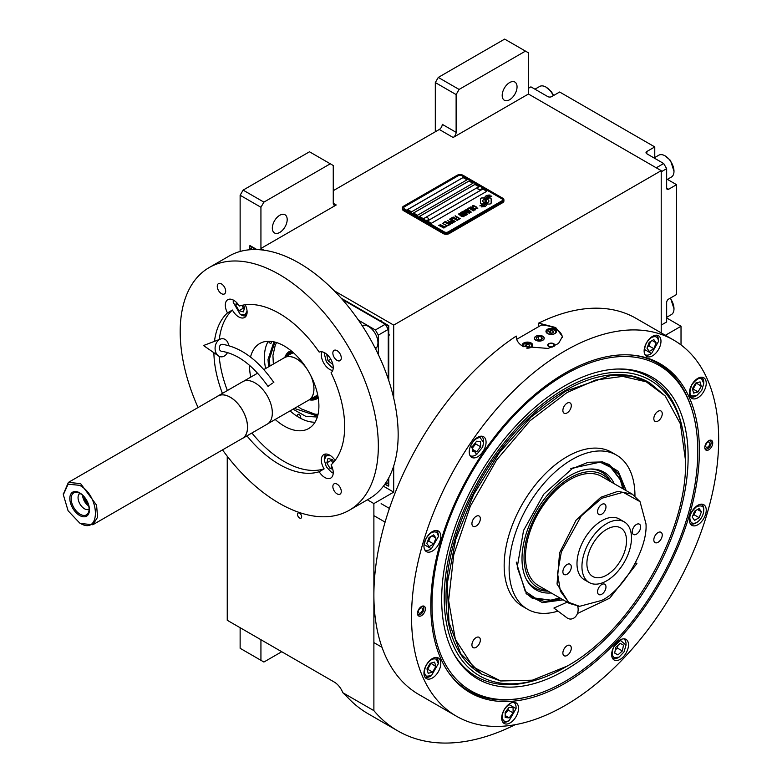 <?xml version="1.0" encoding="UTF-8"?>
<svg xmlns="http://www.w3.org/2000/svg" width="782" height="782" viewBox="0 0 782 782"><rect width="100%" height="100%" fill="white"/><g stroke="black" fill="none" stroke-linecap="round" stroke-linejoin="round"><path stroke-width="1.17" d="M435.31 131.767L435.31 82.569L438.282 77.428L459.093 89.441L525.475 51.113L528.446 52.824L528.446 94.016L453.149 137.485A4.203 2.424 -60 0 0 456.121 132.334L442.25 124.328A4.203 2.424 120 0 1 439.279 129.48L333.259 190.681M240.133 251.462L240.133 195.256L243.104 190.114L263.905 202.127L330.287 163.8L333.259 165.51L333.259 203.271A4.203 2.424 -60 0 0 334.129 205.197A4.203 2.424 -60 0 0 336.24 204.982L260.934 248.461L263.945 250.191M334.217 290.767L393.698 325.107L393.698 398.146M528.446 94.016L661.21 170.662L393.698 325.107M456.121 132.334L456.121 94.583L435.31 82.569M243.104 190.114L309.486 151.786L330.287 163.8M272.332 228.149A10.508 6.07 120 0 0 274.511 232.958A10.508 6.07 120 0 0 282.605 230.143A10.508 6.07 120 0 0 287.19 219.566A10.508 6.07 120 0 0 285.019 214.757A10.508 6.07 120 0 0 276.916 217.572A10.508 6.07 120 0 0 272.332 228.149M263.905 202.127L260.934 207.269L260.934 248.461M240.133 195.256L260.934 207.269M383.405 486.189L393.698 492.132L373.884 503.579L373.884 710.643A259.213 149.655 120 0 0 397.843 730.926A259.213 149.655 120 0 0 515.191 724.689M393.698 466.004L393.698 492.132M681.024 344.94L681.024 326.25L665.374 335.292M661.21 332.888L661.21 170.662M502.191 95.443A10.508 6.07 120 0 0 504.361 100.252A10.508 6.07 120 0 0 512.464 97.437A10.508 6.07 120 0 0 517.049 86.861A10.508 6.07 120 0 0 514.869 82.051A10.508 6.07 120 0 0 506.775 84.867A10.508 6.07 120 0 0 502.191 95.443M459.093 89.441L456.121 94.583M438.282 77.428L504.664 39.1L525.475 51.113M227.249 456.229L227.249 620.273L334.256 682.051A14.008 8.094 60 0 1 342.829 692.715L373.884 710.643M367.364 499.815L373.884 503.579M301.657 516.794A2.942 1.701 -120 0 0 300.376 513.833A2.942 1.701 -120 0 0 298.108 513.041A2.942 1.701 -120 0 0 297.492 514.39A2.942 1.701 -120 0 0 298.783 517.352A2.942 1.701 -120 0 0 301.05 518.134A2.942 1.701 -120 0 0 301.657 516.794M342.829 692.715L347.511 697.27A259.213 149.655 120 0 0 368.127 713.761L397.843 730.926M666.655 317.961L681.024 326.25M240.133 627.702L240.133 648.298L260.934 660.311L260.934 639.715M260.934 660.311L263.905 662.031L281.745 651.729M481.038 203.75A1.75 1.007 0 0 0 482.269 204.043L482.504 204.043A8.123 4.692 0 0 0 484.156 202.47A3.079 1.779 0 0 1 483.667 202.235A3.079 1.779 0 0 1 482.768 200.984A3.079 1.779 0 0 1 484.195 199.478A12.199 7.048 0 0 1 484.078 198.501A12.199 7.048 0 0 1 484.117 197.914L482.269 197.914A1.75 1.007 0 0 0 480.519 198.921L480.519 203.037A1.75 1.007 0 0 0 481.038 203.75M484.126 202.509A3.079 1.779 180 0 1 483.667 202.294A3.079 1.779 180 0 1 482.768 201.033A3.079 1.779 180 0 1 482.768 201.013L482.768 200.984M503.911 199.889A4.203 2.424 180 0 0 502.679 198.178L463.052 175.295A4.203 2.424 180 0 0 457.108 175.295L403.61 206.184A4.203 2.424 180 0 0 402.378 207.904A4.203 2.424 180 0 0 403.61 209.615L403.61 210.7L443.238 233.583A4.203 2.424 180 0 0 449.181 233.583L502.679 202.694A4.203 2.424 180 0 0 503.911 200.984L503.911 199.889A4.203 2.424 180 0 1 502.679 201.609L502.679 202.694M403.61 210.7A4.203 2.424 180 0 1 402.378 208.99L402.378 207.904M404.597 208.99L444.225 231.873A2.805 1.623 0 0 0 448.194 231.873L448.194 231.922A2.805 1.623 180 0 1 444.225 231.922L404.597 209.048A2.805 1.623 180 0 1 403.776 207.904A2.805 1.623 180 0 1 403.776 207.875A2.805 1.623 0 0 0 404.597 208.99L404.597 209.048M403.776 207.904L403.776 207.846A2.805 1.623 0 0 1 404.597 206.702L458.096 175.813A2.805 1.623 0 0 1 462.064 175.813L501.692 198.696A2.805 1.623 0 0 1 502.513 199.84A2.805 1.623 180 0 1 502.513 199.889L502.513 199.84A2.805 1.623 0 0 1 501.692 200.984L448.194 231.873M467.02 179.811L463.052 177.524L407.569 209.556L411.537 211.844L467.02 179.811M472.963 183.252L468.995 180.955L413.512 212.987L417.48 215.285L472.963 183.252M478.907 186.683L474.938 184.396L419.455 216.428L423.424 218.716L478.907 186.683M486.834 191.258L482.865 188.97L427.383 221.003L431.351 223.29L486.834 191.258M485.466 199.733L485.466 199.684A10.567 6.1 0 0 1 485.71 198.393A6.94 4.008 0 0 1 487.733 196.321A49.843 28.778 0 0 1 490.118 195.099L486.648 195.402A8.064 4.663 0 0 0 484.781 197.328A7.644 4.418 0 0 0 484.508 198.511A7.644 4.418 0 0 0 484.742 199.606A10.655 6.158 0 0 1 485.065 201.101A10.655 6.158 180 0 1 485.065 201.15L485.065 201.101A10.655 6.158 0 0 1 485.016 201.668A7.224 4.174 0 0 1 482.817 204.298A83.019 47.927 0 0 1 479.825 205.871L483.296 205.549A12.864 7.429 0 0 0 485.045 204.112A6.715 3.871 0 0 0 485.837 202.284A6.715 3.871 0 0 0 485.798 201.844L485.798 201.903A250.934 144.875 180 0 1 485.514 200.329A10.567 6.1 180 0 1 485.466 199.733A10.567 6.1 180 0 1 485.466 199.713A10.567 6.1 0 0 0 485.514 200.27A250.934 144.875 0 0 0 485.798 201.844M486.58 200.73A6.569 3.793 0 0 1 487.274 199.039A11.056 6.383 0 0 1 489.385 197.347A28.142 16.246 0 0 1 491.849 196.096L488.476 196.438A8.309 4.8 0 0 0 486.023 198.911A7.967 4.594 0 0 0 485.827 199.909A7.967 4.594 0 0 0 486.013 200.896A10.665 6.158 0 0 1 486.248 202.186A10.665 6.158 180 0 1 486.248 202.245L486.248 202.186A10.665 6.158 0 0 1 486.169 202.958A8.055 4.653 0 0 1 484.4 205.324A17.487 10.098 0 0 1 481.604 206.898L485.016 206.565A7.605 4.389 0 0 0 487.02 204.17A9.237 5.337 0 0 0 487.118 203.418A9.237 5.337 0 0 0 486.922 202.333L486.922 202.391A20.244 11.691 180 0 1 486.609 201.13A6.569 3.793 180 0 1 486.58 200.788A6.569 3.793 180 0 1 486.58 200.759L486.58 200.73A6.569 3.793 0 0 0 486.609 201.072A20.244 11.691 0 0 0 486.922 202.333M487.557 204.043L489.405 204.043A1.75 1.007 0 0 0 491.155 203.037L491.155 198.921A1.75 1.007 0 0 0 489.405 197.914L489.17 197.914A8.123 4.692 0 0 0 487.518 199.488A3.079 1.779 0 0 1 488.916 200.974A3.079 1.779 0 0 1 487.489 202.479A12.219 7.058 0 0 1 487.606 203.457A12.219 7.058 180 0 1 487.606 203.516A12.219 7.058 180 0 1 487.567 204.043A12.219 7.058 0 0 0 487.606 203.457L487.606 203.516M472.387 206.741L472.866 207.074L472.905 206.321L473.98 206.067L477.03 207.826L475.29 208.471L477.782 208.374L474.048 205.774L472.699 205.705L472.387 206.741M475.036 210.075L475.3 209.077L472.915 207.533L470.813 206.917L469.953 207.416L472.592 209.537L475.036 210.075M473.618 210.896L468.946 207.875L467.235 208.862L467.871 209.224L469.298 208.403L473.618 210.896M470.676 212.596L470.93 211.599L468.545 210.055L466.443 209.439L465.583 209.938L468.223 212.059L470.676 212.596M463.247 211.16L466.483 213.799L462.299 211.707L467.255 214.571L463.97 211.355L469.532 213.251L464.576 210.397L468.193 212.812L463.247 211.16M462.778 214.239L465.388 215.529L466.874 214.786L461.918 211.932L460.647 212.782L462.778 214.239M463.599 216.682L463.853 215.676L461.468 214.141L459.767 213.535L458.516 214.024L461.155 216.145L463.599 216.682M455.222 215.793L457.265 217.298L456.023 218.012L457.89 217.66L459.259 218.452L457.841 219.273L458.467 219.644L460.178 218.657L454.987 215.988M453.14 217.005L458.096 219.859L452.905 217.191M457.138 220.407L452.475 217.386L450.764 218.374L451.4 218.735L452.817 217.914L457.138 220.407M450.383 218.589L455.339 221.453L450.149 218.784M451.331 221.932L453.189 222.567L454.674 221.834L449.435 219.136L451.644 220.416L450.657 221.111L451.331 221.932M449.2 223.173L451.058 223.799L452.534 223.065L447.294 220.368L449.513 221.648L448.526 222.342L449.2 223.173M443.736 222.43L444.372 222.792L445.799 221.971L447.48 222.948L446.248 223.662L448.115 223.31L449.484 224.102L448.057 224.923L448.692 225.284L450.403 224.297L445.447 221.443L443.736 222.43M445.984 226.242L448.311 225.509L447.021 225.646L442.309 223.251L446.737 225.803L445.984 226.242M443.795 227.503L446.131 226.77L444.841 226.907L440.129 224.512L444.557 227.063L443.795 227.503M438.985 225.167L443.941 228.031L438.751 225.363M474.87 209.322L472.875 209.38L470.705 207.953L471.096 207.357L474.586 208.882L474.791 209.547L473.345 209.654L470.637 207.748M470.5 211.844L468.506 211.902L466.336 210.475L466.727 209.879L470.217 211.404L470.422 212.069L468.975 212.176L466.268 210.27M464.479 213.74L465.955 214.591L464.137 214.913L463.579 214.258L464.479 213.74M462.397 213.848L461.331 213.124L462.27 212.46L463.853 213.369L462.397 213.906L461.331 213.124M463.433 215.93L461.439 215.979L459.259 214.561L459.66 213.965L463.14 215.49L463.345 216.155L461.908 216.252L459.19 214.356M451.341 221.443L452.279 220.778L453.863 221.697L451.722 221.893L452.964 222.274L453.863 221.697M449.2 222.675L450.149 222.02L451.722 222.929L450.579 223.466L449.2 222.675L449.904 223.31L451.722 222.929M407.618 209.586L463.052 177.582L466.971 179.84M413.561 213.017L468.995 181.013L472.915 183.271M419.514 216.458L474.938 184.444L478.858 186.712M427.431 221.032L482.865 189.029L486.785 191.287M502.513 199.889A2.805 1.623 180 0 1 501.692 201.033L448.194 231.922M403.61 209.615L443.238 232.498L443.238 233.583M502.679 201.609L449.181 232.498A4.203 2.424 180 0 1 443.238 232.498M485.065 201.15A10.655 6.158 180 0 1 485.016 201.727A7.224 4.174 180 0 1 482.817 204.356A83.019 47.927 180 0 1 479.913 205.881M486.648 195.402L486.648 195.461A8.064 4.663 0 0 0 484.781 197.387A7.644 4.418 0 0 0 484.508 198.54M487.714 195.559L486.648 195.461M488.965 194.933L487.714 195.617M490.031 195.148L488.965 194.992M487.118 203.447A9.237 5.337 0 0 0 486.922 202.391M491.751 196.135L488.476 196.497A8.309 4.8 0 0 0 486.023 198.96A7.967 4.594 0 0 0 485.827 199.938M486.248 202.245A10.665 6.158 180 0 1 486.169 203.017A8.055 4.653 180 0 1 484.4 205.383A17.487 10.098 180 0 1 481.702 206.907M491.155 203.037L491.155 198.98A1.75 1.007 0 0 0 489.405 197.973L489.17 197.973A8.123 4.692 0 0 0 487.548 199.498M488.916 200.974L488.916 201.033A3.079 1.779 180 0 1 488.916 201.033A3.079 1.779 180 0 1 487.499 202.538M484.107 197.973L482.269 197.973A1.75 1.007 0 0 0 480.519 198.98M484.175 199.488A12.199 7.048 180 0 1 484.078 198.56A12.199 7.048 180 0 1 484.078 198.53M474.048 205.774L473.442 205.705M474.566 205.969L474.048 205.832M475.143 206.243L474.566 206.028M476.727 207.152L475.143 206.301M475.544 209.664L472.338 207.308L469.962 207.465M473.853 210.759L468.946 207.934L467.284 208.892M471.175 212.186L467.968 209.83L465.593 209.987M466.483 213.799L462.348 211.736M467.636 214.346L463.97 211.355M469.483 213.281L464.342 210.593M468.193 212.812L463.286 211.199M466.825 214.815L461.918 211.99L460.666 212.821M465.955 214.591L464.811 215.187L463.54 214.405M463.853 213.369L462.397 213.906M464.107 216.272L460.891 213.916L458.516 214.073M457.265 217.298L456.072 218.041M459.259 218.452L457.89 219.302M460.129 218.686L455.222 215.852M458.037 219.889L453.14 217.054M457.372 220.27L452.475 217.445L450.813 218.403M455.29 221.482L450.383 218.647M454.625 221.863L449.484 219.165M451.644 220.416L450.676 221.14M452.485 223.095L447.343 220.397M449.513 221.648L448.536 222.371M447.48 222.948L446.297 223.681M449.484 224.102L448.106 224.952M450.354 224.326L445.447 221.501L443.785 222.459M448.262 225.539L447.021 225.695L442.368 223.281M446.737 225.803L446.033 226.272M446.082 226.8L444.841 226.956L440.178 224.542M444.557 227.063L443.844 227.533M443.893 228.061L438.985 225.226M477.665 188.267A2.238 1.29 0 0 0 477.655 188.394A2.238 1.29 0 0 0 478.271 189.283A2.238 1.29 180 0 0 480.725 189.596A2.238 1.29 180 0 0 482.142 188.394L482.142 188.139A2.238 1.29 180 0 1 480.725 189.342A2.238 1.29 180 0 1 478.271 189.029A2.238 1.29 0 0 1 477.655 188.139A2.238 1.29 0 0 1 477.9 187.553A2.659 2.659 0 0 1 481.898 187.553A2.238 1.29 180 0 1 482.142 188.139M424.167 219.155A2.238 1.29 0 0 0 424.157 219.283A2.238 1.29 0 0 0 424.763 220.172A2.238 1.29 180 0 0 427.226 220.485A2.238 1.29 180 0 0 428.634 219.283L428.634 219.028A2.238 1.29 180 0 1 427.226 220.231A2.238 1.29 180 0 1 424.763 219.918A2.238 1.29 0 0 1 424.157 219.028A2.238 1.29 0 0 1 424.391 218.442A2.659 2.659 0 0 1 428.389 218.442A2.238 1.29 180 0 1 428.634 219.028M430.804 605.708A189.918 109.646 -60 0 1 565.103 373.102A189.918 109.646 -60 0 1 632.423 355.126A189.918 109.646 -60 0 1 699.391 450.637A189.918 109.646 -60 0 1 599.96 657.809A189.918 109.646 -60 0 1 448.897 672.999A189.918 109.646 -60 0 1 430.804 605.708M673.693 340.092A217.181 125.384 120 0 0 506.335 398.273A217.181 125.384 120 0 0 411.537 616.832A217.181 125.384 120 0 0 456.512 716.253A217.181 125.384 120 0 0 623.87 658.073A217.181 125.384 120 0 0 718.668 439.513A217.181 125.384 120 0 0 673.693 340.092L636.04 318.352A217.181 125.384 120 0 0 538.671 323.113L555.689 327.541L562.463 336.475L558.563 343.435L548.202 348.449L522.992 346.426C518.407 343.66 516.159 340.209 516.237 336.065L516.237 336.895M516.228 336.475L516.237 336.065A217.181 125.384 120 0 0 373.884 595.102A217.181 125.384 120 0 0 418.869 694.524L456.512 716.253M538.671 323.113L538.671 326.641M525.514 697.358A189.156 109.206 -60 0 1 469.044 691.132A189.156 109.206 -60 0 1 448.399 672.276M417.48 613.401A5.601 3.236 -60 0 1 419.924 607.761A5.601 3.236 -60 0 1 424.245 606.265A5.601 3.236 -60 0 1 425.408 608.826A5.601 3.236 -60 0 1 422.954 614.466A5.601 3.236 -60 0 1 418.644 615.972A5.601 3.236 -60 0 1 417.48 613.401M704.797 447.519A5.601 3.236 -60 0 1 707.251 441.879A5.601 3.236 -60 0 1 711.561 440.383A5.601 3.236 -60 0 1 712.725 442.944A5.601 3.236 -60 0 1 710.281 448.585A5.601 3.236 -60 0 1 705.96 450.09A5.601 3.236 -60 0 1 704.797 447.519M423.952 673.146A11.906 6.872 120 0 0 426.425 678.6A11.906 6.872 120 0 0 435.603 675.404A11.906 6.872 120 0 0 440.794 663.419A11.906 6.872 120 0 0 438.331 657.975A11.906 6.872 120 0 0 429.152 661.161A11.906 6.872 120 0 0 423.952 673.146M501.702 718.032A11.906 6.872 120 0 0 504.175 723.487A11.906 6.872 120 0 0 513.344 720.3A11.906 6.872 120 0 0 518.544 708.306A11.906 6.872 120 0 0 516.081 702.862A11.906 6.872 120 0 0 506.902 706.048A11.906 6.872 120 0 0 501.702 718.032M611.661 654.554A11.906 6.872 120 0 0 614.124 660.008A11.906 6.872 120 0 0 623.303 656.812A11.906 6.872 120 0 0 628.503 644.827A11.906 6.872 120 0 0 626.03 639.383A11.906 6.872 120 0 0 616.851 642.569A11.906 6.872 120 0 0 611.661 654.554M689.401 519.893A11.906 6.872 120 0 0 691.875 525.338A11.906 6.872 120 0 0 701.053 522.151A11.906 6.872 120 0 0 706.244 510.167A11.906 6.872 120 0 0 703.78 504.713A11.906 6.872 120 0 0 694.602 507.909A11.906 6.872 120 0 0 689.401 519.893M689.401 392.926A11.906 6.872 120 0 0 691.875 398.38A11.906 6.872 120 0 0 701.053 395.184A11.906 6.872 120 0 0 706.244 383.2A11.906 6.872 120 0 0 703.78 377.755A11.906 6.872 120 0 0 694.602 380.942A11.906 6.872 120 0 0 689.401 392.926M644.133 350.942A11.906 6.872 120 0 0 646.606 356.387A11.906 6.872 120 0 0 655.775 353.2A11.906 6.872 120 0 0 660.976 341.216A11.906 6.872 120 0 0 658.512 335.761A11.906 6.872 120 0 0 649.334 338.958A11.906 6.872 120 0 0 644.133 350.942M469.229 451.918A11.906 6.872 120 0 0 471.693 457.372A11.906 6.872 120 0 0 480.871 454.186A11.906 6.872 120 0 0 486.072 442.201A11.906 6.872 120 0 0 483.599 436.747A11.906 6.872 120 0 0 474.42 439.934A11.906 6.872 120 0 0 469.229 451.918M423.952 546.178A11.906 6.872 120 0 0 426.425 551.633A11.906 6.872 120 0 0 435.603 548.446A11.906 6.872 120 0 0 440.794 536.462A11.906 6.872 120 0 0 438.331 531.007A11.906 6.872 120 0 0 429.152 534.194A11.906 6.872 120 0 0 423.952 546.178M631.543 355.057A189.156 109.206 -60 0 1 658.19 363.503A189.156 109.206 -60 0 1 691.826 409.299M516.687 339.329L541.545 324.98A23.118 13.343 180 0 1 555.689 328.821A23.118 13.343 180 0 1 562.405 337.335M542.708 336.319A4.76 2.747 0 0 0 537.517 335.722A4.76 2.747 0 0 0 534.575 338.264A4.76 2.747 0 0 0 535.973 340.209A4.76 2.747 0 0 0 541.164 340.805A4.76 2.747 0 0 0 544.106 338.264A4.76 2.747 0 0 0 542.708 336.319M552.356 347.042A3.499 2.023 180 0 1 548.759 346.563A3.499 2.023 180 0 1 547.732 345.126A3.499 2.023 180 0 1 549.893 343.259A3.499 2.023 180 0 1 553.705 343.699A3.499 2.023 180 0 1 554.731 345.126A3.499 2.023 180 0 1 554.184 346.221M554.946 329.251A5.259 3.03 0 0 0 549.218 328.596A5.259 3.03 0 0 0 545.973 331.402A5.259 3.03 0 0 0 547.517 333.543A5.259 3.03 0 0 0 553.245 334.207A5.259 3.03 0 0 0 556.481 331.402A5.259 3.03 0 0 0 554.946 329.251M526.755 348.137A5.259 3.03 0 0 0 532.708 345.126A5.259 3.03 0 0 0 531.164 342.985A5.259 3.03 0 0 0 525.445 342.33A5.259 3.03 0 0 0 522.2 345.126A5.259 3.03 0 0 0 522.484 346.113M553.109 334.237A4.34 2.512 0 0 0 554.301 330.2A4.34 2.512 0 0 0 548.162 330.2L548.162 330.2A4.34 2.512 0 0 0 548.162 333.748A4.34 2.512 0 0 0 549.355 334.237M547.762 330.424L547.762 330.424A4.907 2.835 0 0 0 546.325 332.428A4.907 2.835 0 0 0 546.325 332.487L546.325 332.428M554.702 330.424L554.702 330.424A4.907 2.835 0 0 1 556.139 332.428L556.139 332.487A4.907 2.835 0 0 0 556.139 332.428M553.578 332.33L552.942 330.982L550.606 330.62L548.886 331.607L549.511 332.966L551.857 333.327L553.578 332.33M550.606 330.62L550.293 333.083M552.17 333.152L550.606 332.907M552.942 330.982L552.942 332.702M529.336 347.961A4.34 2.512 0 0 0 530.528 343.924A4.34 2.512 0 0 0 524.38 343.924L524.38 343.924A4.34 2.512 0 0 0 523.451 346.68M523.989 344.158L523.989 344.158A4.907 2.835 0 0 0 522.552 346.152M530.919 344.158L530.919 344.158A4.907 2.835 0 0 1 532.356 346.162L532.356 346.221A4.907 2.835 0 0 0 532.356 346.162M529.795 346.064L529.17 344.706L526.824 344.344L525.113 345.341L525.739 346.69L528.085 347.052L529.795 346.064M526.824 344.344L526.521 346.807M528.388 346.876L526.824 346.631M529.17 344.706L529.17 346.426M553.959 344.422A2.991 1.73 180 0 1 552.933 346.553A2.991 1.73 180 0 1 549.111 346.348A2.991 1.73 0 0 1 548.495 344.422A2.991 1.73 0 0 1 553.343 343.904A2.991 1.73 180 0 1 553.959 344.422L554.428 345.018A3.499 2.023 180 0 1 554.682 345.488M548.495 344.422L548.035 345.018A3.499 2.023 0 0 0 547.781 345.488M564.907 374.607A187.944 108.512 120 0 0 432.006 604.789A187.944 108.512 120 0 0 517.489 698.795A187.944 108.512 120 0 0 697.798 451.331A187.944 108.512 120 0 0 689.05 401.625A187.944 108.512 120 0 0 564.907 374.607M468.936 691.073A189.156 109.206 120 0 0 515.69 699.04L517.489 698.795M688.131 456.923A174.259 100.614 120 0 0 618.435 368.996A174.259 100.614 120 0 0 441.683 599.198A174.259 100.614 -60 0 0 453.912 653.947A174.259 100.614 -60 0 0 592.355 650.917A174.259 100.614 -60 0 0 688.131 456.923M566.129 666.684A170.662 98.532 -60 0 1 538.505 679.275L536.081 680.047A172.89 99.822 -60 0 1 453.316 652.843M538.505 679.275A170.662 98.532 -60 0 1 444.225 597.731A170.662 98.532 120 0 1 551.623 397.227A170.662 98.532 120 0 1 682.657 429.592A170.662 98.532 120 0 1 685.579 458.389A170.662 98.532 -60 0 1 685.57 459.777M617.174 369.036A172.89 99.822 -60 0 1 682.109 427.099L682.657 429.592M481.526 674.074L480.832 673.673A168.14 97.076 -60 0 1 446.014 596.705A168.14 97.076 120 0 1 519.404 427.49A168.14 97.076 120 0 1 648.972 382.447L631.651 376.181L611.094 375.36L565.601 391.176L531.086 417.011L499.542 452.446L473.697 494.429L455.759 539.345L447.275 583.313L448.995 622.57L460.745 653.713L481.526 674.074L500.685 680.975L532.366 680.184L567.087 666.147C630.4 631.475 687.212 533.08 685.579 460.911L680.379 423.815L665.228 395.985L646.274 381.821L622.648 376.386L595.718 380.013L567.087 392.496L530.001 420.775L496.629 459.982L470.353 506.13L453.785 554.634L448.614 600.596L455.339 639.363L473.305 667.105L500.685 680.975M689.05 401.625L688.365 399.954A189.156 109.206 120 0 0 658.092 363.444M535.875 336.26L535.875 336.26A4.907 2.835 0 0 0 535.875 340.268A4.907 2.835 0 0 0 542.806 340.268A4.907 2.835 0 0 0 542.806 336.26L542.806 336.26A4.907 2.835 0 0 0 535.875 336.26M541.633 336.944L538.505 336.456L536.217 337.785L537.058 339.584L540.176 340.072L542.464 338.743L541.633 336.944L541.633 339.232M538.505 336.456L538.505 339.808M431.341 532.767C427.158 535.729 424.861 539.736 424.45 544.81L431.39 548.759L438.321 536.687C437.852 532.131 435.525 530.831 431.341 532.767M424.792 549.883L424.763 549.863A11.212 6.471 120 0 0 424.792 549.883A11.212 6.471 120 0 0 430.393 549.326L431.39 548.759M438.321 535.67A11.212 6.471 120 0 0 438.321 535.602A11.212 6.471 120 0 0 438.321 535.533A11.212 6.471 120 0 0 436.004 530.47A11.212 6.471 120 0 0 435.965 530.45L436.004 530.47M433.697 543.969L435.965 538.065L433.648 534.849L429.074 537.527L426.806 543.431L429.123 546.647L433.697 543.969L428.751 541.105L430.423 536.735M435.965 538.065L432.026 535.797M427.392 541.897L428.751 541.105M426.444 664.944C423.824 670.252 423.844 674.016 426.513 676.225L431.39 675.716L438.321 663.713L436.258 659.197C432.964 658.073 429.699 659.979 426.444 664.944M424.792 676.85L424.763 676.831A11.212 6.471 120 0 0 424.792 676.85A11.212 6.471 120 0 0 424.831 676.87A11.212 6.471 120 0 0 430.393 676.293L431.39 675.716M438.321 663.713L438.321 662.559A11.212 6.471 120 0 0 436.004 657.437A11.212 6.471 120 0 0 435.965 657.418L436.004 657.437M435.818 666.489L434.597 662.09L430.168 663.322L426.962 668.933L428.174 673.331L432.602 672.109L435.818 666.489L430.735 663.165M432.602 672.109L427.646 669.245L430.862 663.625M427.089 669.402L427.646 669.245M502.2 716.664C502.67 721.219 504.996 722.519 509.18 720.584L516.071 708.6L509.082 704.621C504.908 707.573 502.611 711.591 502.2 716.664M502.503 721.718A11.212 6.471 120 0 0 502.543 721.737A11.212 6.471 120 0 0 508.144 721.18L509.18 720.584M516.071 708.6L516.071 707.456A11.212 6.471 120 0 0 513.745 702.324A11.212 6.471 120 0 0 513.715 702.304L513.745 702.324M513.08 707.651L509.102 707.339L505.152 712.285L505.192 717.553L509.17 717.866L513.109 712.91L513.08 707.651M513.109 712.91L508.163 710.056L508.153 708.531M505.162 713.81L508.163 710.056M509.17 717.866L505.172 715.559M614.222 657.633L619.09 657.124L624.026 651.895L626.02 645.121L620.546 640.448L614.153 646.352C611.524 651.66 611.553 655.424 614.222 657.633M612.492 658.258L612.462 658.239A11.212 6.471 120 0 0 612.492 658.258A11.212 6.471 120 0 0 612.531 658.278A11.212 6.471 120 0 0 618.093 657.701L619.09 657.124M626.02 645.121L626.02 643.977A11.212 6.471 120 0 0 623.704 638.845A11.212 6.471 120 0 0 623.674 638.826L623.704 638.845M620.243 643.342L615.825 647.291L614.672 653.068L617.936 654.896L622.345 650.947L623.498 645.17L620.243 643.342M622.345 650.947L617.389 648.092L617.927 645.414M615.297 649.969L617.389 648.092M617.936 654.896L614.681 653.029M696.889 522.435C701.063 519.483 703.36 515.465 703.771 510.392C704.142 506.394 701.816 505.084 696.791 506.472C691.777 510.959 689.48 514.976 689.9 518.515C690.369 523.07 692.696 524.38 696.889 522.435L695.843 523.041A11.212 6.471 120 0 0 695.902 523.002M703.771 509.375A11.212 6.471 120 0 0 703.771 509.307L703.771 510.392M703.771 509.307A11.212 6.471 120 0 0 703.771 509.248A11.212 6.471 120 0 0 701.454 504.175A11.212 6.471 120 0 0 701.415 504.155L701.454 504.175M690.213 523.569A11.212 6.471 120 0 0 690.242 523.588A11.212 6.471 120 0 0 695.843 523.041M694.524 511.233L692.256 517.137L694.572 520.353L699.147 517.674L701.415 511.78L699.098 508.554L694.524 511.233M701.415 511.78L697.476 509.502M699.147 517.674L694.201 514.82L695.872 510.441M692.842 515.612L694.201 514.82M701.777 390.267L703.771 383.493L701.708 378.977C699.646 377.188 696.381 379.094 691.894 384.724C689.333 391.42 689.353 395.184 691.962 396.005L696.84 395.497L701.777 390.267M703.771 383.493L703.771 382.349A11.212 6.471 120 0 0 701.454 377.217A11.212 6.471 120 0 0 701.415 377.198L701.454 377.217M690.242 396.63L690.213 396.611A11.212 6.471 120 0 0 690.242 396.63A11.212 6.471 120 0 0 690.281 396.65A11.212 6.471 120 0 0 695.843 396.073L696.84 395.497M692.412 388.713L693.624 393.111L698.052 391.89L701.268 386.269L700.046 381.87L695.618 383.102L692.412 388.713M701.268 386.269L696.185 382.945M698.052 391.89L693.096 389.025L696.312 383.405M692.539 389.182L693.096 389.025M480.08 437.549C476.228 437.832 473.071 440.657 470.627 446.014L476.658 454.498L482.69 446.962L483.589 442.485L480.08 437.549M470.06 455.623L470.031 455.603A11.212 6.471 120 0 0 470.06 455.623A11.212 6.471 120 0 0 475.661 455.065L476.658 454.498M483.589 442.485L483.589 441.341A11.212 6.471 120 0 0 481.272 436.209A11.212 6.471 120 0 0 481.243 436.19L481.272 436.209M476.688 451.752L480.637 446.796L480.607 441.537L476.619 441.224L472.68 446.18L472.709 451.439L476.688 451.752L472.699 449.445M480.637 446.796L475.681 443.941L475.671 442.417M472.69 447.695L475.681 443.941M651.514 337.521C647.34 340.483 645.042 344.491 644.632 349.564L651.562 353.513L658.503 341.441C658.033 336.886 655.707 335.586 651.514 337.521M644.945 354.617L644.974 354.637A11.212 6.471 120 0 0 644.974 354.637A11.212 6.471 120 0 0 650.575 354.09L651.562 353.513M658.503 340.424A11.212 6.471 120 0 0 658.503 340.356A11.212 6.471 120 0 0 658.503 340.297A11.212 6.471 120 0 0 656.176 335.224A11.212 6.471 120 0 0 656.147 335.204L656.176 335.224M653.879 348.723L656.147 342.829L653.83 339.603L649.246 342.281L646.988 348.185L649.304 351.401L653.879 348.723L648.933 345.869L650.604 341.49M656.147 342.829L652.208 340.551M647.574 346.661L648.933 345.869M710.388 440.119A5.601 3.236 -60 0 1 710.486 440.315L710.936 441.439A4.8 2.766 -60 0 1 711.161 442.495A4.8 2.766 120 0 1 706.566 449.015L705.364 449.181A5.601 3.236 120 0 1 705.149 449.2M709.538 440.295A4.8 2.766 -60 0 1 710.936 441.439M704.875 448.369A4.8 2.766 120 0 0 706.566 449.015M709.851 443.326A2.942 1.701 120 0 0 709.245 442.113A2.942 1.701 120 0 0 706.928 442.954A2.942 1.701 120 0 0 705.696 445.994A2.942 1.701 120 0 0 706.302 447.206A2.942 1.701 120 0 0 708.619 446.366A2.942 1.701 120 0 0 709.851 443.326M422.212 606.177A4.8 2.766 120 0 1 423.619 607.321A4.8 2.766 120 0 1 423.834 608.376A4.8 2.766 -60 0 1 419.24 614.896L418.047 615.063A5.601 3.236 -60 0 1 417.832 615.082M423.619 607.321L423.16 606.206A5.601 3.236 120 0 0 423.072 606.001M419.24 614.896A4.8 2.766 -60 0 1 417.559 614.251M418.37 611.876A2.942 1.701 120 0 0 418.976 613.088A2.942 1.701 120 0 0 421.303 612.247A2.942 1.701 120 0 0 422.524 609.217A2.942 1.701 120 0 0 421.918 607.995A2.942 1.701 120 0 0 419.602 608.836A2.942 1.701 120 0 0 418.37 611.876M665.228 395.985L649.666 382.848M563.148 599.853L542.454 602.648L526.569 593.939L517.225 567.204L523.559 530.45L543.754 494.185L572.033 468.799L588.123 462.289L602.795 461.927L618.269 471.321L626.206 490.646M601.935 461.761L609.08 464.586L618.904 474.391L624.232 489.503M561.183 598.719L545.435 601.661L532.024 598.064L526.003 593.274M557.977 611.104A88.972 51.368 -60 0 1 527.547 609.227A88.972 51.368 -60 0 1 513.911 537.938A88.972 51.368 -60 0 1 572.033 459.533A88.972 51.368 120 0 1 616.519 455.124A88.972 51.368 120 0 1 634.955 495.983M527.547 609.227L522.601 606.373A88.972 51.368 -60 0 1 508.955 535.074A88.972 51.368 -60 0 1 567.087 456.668A88.972 51.368 120 0 1 611.573 452.27L616.519 455.124M658.033 532.581A5.953 3.441 120 0 0 654.143 537.83A5.953 3.441 120 0 0 655.052 542.6A5.953 3.441 120 0 0 658.033 542.307A5.953 3.441 120 0 0 661.924 537.058A5.953 3.441 120 0 0 661.015 532.288A5.953 3.441 120 0 0 658.033 532.581M658.033 411.312A5.953 3.441 120 0 0 654.143 416.562A5.953 3.441 120 0 0 655.052 421.332A5.953 3.441 120 0 0 658.033 421.039A5.953 3.441 120 0 0 661.924 415.789A5.953 3.441 120 0 0 661.015 411.019A5.953 3.441 120 0 0 658.033 411.312M567.087 403.189A5.953 3.441 120 0 0 563.196 408.439A5.953 3.441 120 0 0 564.105 413.209A5.953 3.441 120 0 0 567.087 412.916A5.953 3.441 120 0 0 570.977 407.666A5.953 3.441 120 0 0 570.058 402.896A5.953 3.441 120 0 0 567.087 403.189M476.13 516.335A5.953 3.441 120 0 0 472.24 521.584A5.953 3.441 120 0 0 473.159 526.354A5.953 3.441 120 0 0 476.13 526.061A5.953 3.441 120 0 0 480.021 520.812A5.953 3.441 120 0 0 479.112 516.042A5.953 3.441 120 0 0 476.13 516.335M476.13 637.604A5.953 3.441 120 0 0 472.24 642.843A5.953 3.441 120 0 0 473.159 647.623A5.953 3.441 120 0 0 476.13 647.32A5.953 3.441 120 0 0 480.021 642.081A5.953 3.441 120 0 0 479.112 637.301A5.953 3.441 120 0 0 476.13 637.604M567.087 645.727A5.953 3.441 120 0 0 563.196 650.976A5.953 3.441 120 0 0 564.105 655.746A5.953 3.441 120 0 0 567.087 655.453A5.953 3.441 120 0 0 570.977 650.204A5.953 3.441 120 0 0 570.058 645.433A5.953 3.441 120 0 0 567.087 645.727M645.981 523.803L640.028 501.643L623.117 492.289L601.759 498.271L581.29 515.895L561.339 551.975L557.556 573.353L560.381 591.241L568.661 602.316L579.589 606.324L601.759 600.4C623.635 590.058 647.965 547.928 645.981 523.803M640.028 501.643L632.296 494.165L617.829 491.35L600.772 497.284L576.002 520.265L559.58 552.845L557.038 584.056L569.247 603.372L579.589 606.324M636.44 524.458A5.953 3.441 120 0 0 632.55 529.707A5.953 3.441 120 0 0 633.459 534.477A5.953 3.441 120 0 0 636.44 534.184A5.953 3.441 120 0 0 640.331 528.935A5.953 3.441 120 0 0 639.412 524.165A5.953 3.441 120 0 0 636.44 524.458M601.759 504.439A5.953 3.441 120 0 0 597.868 509.678A5.953 3.441 120 0 0 598.787 514.458A5.953 3.441 120 0 0 601.759 514.155A5.953 3.441 120 0 0 605.649 508.916A5.953 3.441 120 0 0 604.74 504.136A5.953 3.441 120 0 0 601.759 504.439M567.087 564.496A5.953 3.441 120 0 0 563.196 569.746A5.953 3.441 120 0 0 564.105 574.516A5.953 3.441 120 0 0 567.087 574.223A5.953 3.441 120 0 0 570.977 568.973A5.953 3.441 120 0 0 570.058 564.203A5.953 3.441 120 0 0 567.087 564.496M601.759 584.516A5.953 3.441 120 0 0 597.868 589.765A5.953 3.441 120 0 0 598.787 594.535A5.953 3.441 120 0 0 601.759 594.242A5.953 3.441 120 0 0 605.649 588.993A5.953 3.441 120 0 0 604.74 584.222A5.953 3.441 120 0 0 601.759 584.516M624.232 521.868L619.276 519.004A35.034 20.224 120 0 0 601.759 520.734A35.034 20.224 120 0 0 578.876 551.603A35.034 20.224 120 0 0 584.242 579.677L589.198 582.531A35.034 20.224 120 0 0 606.715 580.801A35.034 20.224 120 0 0 629.598 549.932A35.034 20.224 120 0 0 624.232 521.868A35.034 20.224 120 0 0 606.715 523.598A35.034 20.224 120 0 0 583.831 554.467A35.034 20.224 120 0 0 589.198 582.531M606.715 575.083A28.025 16.178 120 0 0 625.023 550.381A28.025 16.178 120 0 0 620.722 527.928A28.025 16.178 120 0 0 606.715 529.316A28.025 16.178 120 0 0 588.406 554.008A28.025 16.178 120 0 0 592.707 576.471A28.025 16.178 120 0 0 606.715 575.083M516.247 562.102L525.201 591.251L536.54 598.992L550.86 600.156L559.824 597.937M531.183 597.556L550.86 600.156M620.312 479.825L608.23 464.107M622.883 488.73L620.322 479.845L612.286 468.154L600.146 462.152L570.821 468.467M614.251 483.745A67.956 39.237 -60 0 0 590.928 469.005A67.956 39.237 -60 0 0 570.058 475.554A67.956 39.237 120 0 0 526.775 580.127A67.956 39.237 120 0 0 551.202 592.952M547.977 591.094A66.851 38.601 -60 0 1 526.306 579.227M589.921 469.044A66.851 38.601 -60 0 1 611.025 481.878M609.618 481.067A65.072 37.565 -60 0 0 570.058 477.91A65.072 37.565 120 0 0 525.69 542.591A65.072 37.565 120 0 0 546.569 590.283M632.296 494.165L601.583 476.433A63.049 36.402 -60 0 0 570.058 479.552A63.049 36.402 120 0 0 528.867 535.113A63.049 36.402 120 0 0 538.534 585.64L569.247 603.372M248.598 249.859L252.518 247.601L255.9 249.546M342.272 299.418L385.282 324.247L388.253 329.398L388.253 379.065L388.253 325.967L385.282 324.256L375.37 329.965L358.527 320.249M388.752 477.87L388.752 485.847L388.253 486.14L388.253 478.789L388.253 482.699L384.333 484.957M388.253 329.398L378.341 335.116L375.37 329.965M378.341 335.116L378.341 354.569M268.49 341.265A2.317 1.339 -120 0 0 269.907 343.044A2.317 1.339 -120 0 0 271.061 343.161A2.317 1.339 -120 0 0 271.452 341.431M300.405 418.223A2.317 1.339 -120 0 0 300.542 416.327A2.317 1.339 -120 0 0 299.086 414.46A2.317 1.339 -120 0 0 297.922 414.343A2.317 1.339 -120 0 0 297.766 416.698M317.336 417.021L305.752 416.347L293.045 409.162M268.597 366.817L268.011 359.505L273.935 341.851M375.477 348.694A13.314 7.683 -120 0 0 377.159 337.951A13.314 7.683 -120 0 0 368.537 326.475A13.314 7.683 -120 0 0 362.174 325.664M376.318 347.961A13.314 7.683 60 0 1 375.194 348.068M363.239 325.302A13.314 7.683 -120 0 0 362.584 326.221M317.609 416.112L294.345 408.409M269.898 366.064L269.36 359.143L274.853 342.066M276.642 342.575A43.44 25.073 -120 0 0 275.196 345.448L272.938 355.458L273.358 364.06M297.815 406.415L301.334 408.937L314.843 414.128A43.44 25.073 -120 0 0 318.059 414.323M291.002 350.668A27.38 15.806 -120 0 0 284.844 357.354M318.225 397.833A27.38 15.806 60 0 1 309.359 399.827M286.574 356.357A26.735 15.435 60 0 1 291.432 351.02M318.137 397.285A26.735 15.435 60 0 1 311.099 398.82M292.507 351.929A25.698 14.838 -120 0 0 287.092 356.054M317.893 395.897A25.698 14.838 60 0 1 311.607 398.527M293.563 352.868A24.516 14.154 -120 0 0 290.933 353.835L284.345 357.638A24.516 14.154 -120 0 0 283.455 358.234M317.609 394.519A24.516 14.154 60 0 1 315.449 396.308L308.861 400.11A24.516 14.154 -120 0 0 313.944 388.889A24.516 14.154 -120 0 0 311.07 376.181M388.752 380.56L388.752 325.683L341.235 298.255M256.926 249.575L250.045 245.607L249.546 249.311M385.272 484.42L388.253 486.14M252.508 247.601L249.546 245.89M388.752 325.683L388.253 325.967M661.21 325.107L666.655 321.959L666.655 302.517A2.805 1.623 -60 0 1 668.639 299.086L676.567 294.501L676.567 184.679L668.639 189.254A2.805 1.623 -60 0 1 667.232 189.391A2.805 1.623 -60 0 1 666.655 188.11L668.639 189.254M661.21 171.805L666.655 168.658L666.655 188.11M656.254 167.807L663.683 163.516L666.655 168.658M663.683 163.516L646.841 153.79A2.805 1.623 180 0 1 646.02 152.646A2.805 1.623 180 0 1 646.841 151.503L646.841 153.79M528.446 88.298L530.919 86.861L547.762 96.587A2.805 1.623 180 0 0 551.73 96.587L559.648 92.012L654.769 146.928L646.841 151.503M654.769 146.928L654.769 157.534M676.567 184.679L667.378 179.371M654.045 157.944L658.767 155.217A12.61 7.282 60 0 1 665.071 155.843A12.61 7.282 60 0 1 669.949 160.339A12.61 7.282 60 0 1 673.986 171.287A12.61 7.282 60 0 1 672.54 176.087A12.61 7.282 60 0 1 671.376 177.064L666.655 179.792M665.071 155.843L670.487 160.427L673.986 171.287M534.947 89.187L539.668 86.46A12.61 7.282 60 0 1 545.973 87.085L551.388 91.67L553.617 95.502M545.973 87.085A12.61 7.282 60 0 1 550.851 91.582A12.61 7.282 60 0 1 553.275 95.687M670.194 298.186A12.61 7.282 60 0 1 673.986 308.812A12.61 7.282 60 0 1 672.54 313.611A12.61 7.282 60 0 1 671.376 314.589L666.655 317.316M670.526 297.991L673.986 308.812M306.173 367.696A24.516 14.154 -120 0 0 284.345 357.638M307.903 400.589A24.516 14.154 -120 0 0 308.861 400.11M268.148 423.541L308.831 400.052A24.447 14.115 -120 0 0 313.895 388.859A24.447 14.115 -120 0 0 310.728 375.516M306.583 368.332A24.447 14.115 -120 0 0 284.384 357.706L263.837 369.563M241.521 438.907A24.516 14.154 -120 0 0 242.488 438.438L267.248 424.137A24.516 14.154 -120 0 0 271.012 404.49A24.516 14.154 -120 0 0 254.991 382.877A24.516 14.154 -120 0 0 242.733 381.665L217.963 395.966A24.516 14.154 -120 0 0 217.073 396.562M242.488 438.438A24.516 14.154 -120 0 0 246.242 418.79A24.516 14.154 -120 0 0 230.221 397.178A24.516 14.154 -120 0 0 217.963 395.966M80.507 523.471L92.843 524.751L242.449 438.379A24.447 14.115 -120 0 0 246.193 418.781A24.447 14.115 -120 0 0 230.221 397.236A24.447 14.115 -120 0 0 218.002 396.024L68.396 482.396L63.342 494.165M92.843 524.751L97.574 517.264L96.587 505.152L80.614 483.608L68.396 482.396M79.705 523.011L80.614 523.539M79.627 485.329L68.102 484.185L63.332 494.732L68.102 510.802L79.627 522.962C100.653 536.276 100.653 496.306 79.627 485.329M69.823 498.486A13.871 8.006 -120 0 0 79.627 515.475A13.871 8.006 -120 0 0 89.441 509.815A13.871 8.006 -120 0 0 79.627 492.826A13.871 8.006 -120 0 0 69.823 498.486M89.08 509.043A12.678 7.321 60 0 1 88.493 512.396A12.678 7.321 60 0 1 78.483 513.109A12.678 7.321 60 0 1 71.152 498.691A12.678 7.321 -120 0 1 76.919 492.347A12.678 7.321 -120 0 1 89.08 509.043M89.08 509.209A9.11 5.259 60 0 1 89.04 509.229A9.11 5.259 60 0 1 82.022 506.785A9.11 5.259 60 0 1 78.053 497.626A9.11 5.259 -120 0 1 79.94 493.452A9.11 5.259 -120 0 0 79.94 493.452M88.728 505.964A9.11 5.259 60 0 1 82.609 495.358M88.161 503.95A7.146 4.125 60 0 1 84.065 496.853M340.043 353.796A5.953 3.441 -120 0 0 334.09 350.356A5.953 3.441 -120 0 0 334.09 357.237A5.953 3.441 -120 0 0 340.043 360.678A5.953 3.441 -120 0 0 340.043 353.796M340.043 487.274A5.953 3.441 -120 0 0 334.09 483.833A5.953 3.441 -120 0 0 334.09 490.715A5.953 3.441 -120 0 0 340.043 494.156A5.953 3.441 -120 0 0 340.043 487.274M224.444 287.062A5.953 3.441 -120 0 0 218.491 283.622A5.953 3.441 -120 0 0 218.491 290.493A5.953 3.441 -120 0 0 224.444 293.934A5.953 3.441 -120 0 0 224.444 287.062M326.827 354.96L328.01 360.746L330.757 359.153A11.906 6.872 -120 0 1 331.069 372.711A92.471 53.391 60 0 1 331.069 464.879A11.906 6.872 -120 0 1 330.757 478.076A11.906 6.872 -120 0 1 319.173 471.742A92.471 53.391 60 0 1 246.946 435.857M222.42 393.395A92.471 53.391 60 0 1 213.887 352.731M214.464 341.353A92.471 53.391 60 0 1 227.464 312.898A11.906 6.872 -120 0 1 227.777 299.702A11.906 6.872 -120 0 1 239.36 306.036A92.471 53.391 60 0 1 319.173 352.115A11.906 6.872 -120 0 1 330.757 359.153M222.508 449.885A140.115 80.898 -120 0 0 349.319 510.226A140.115 80.898 -120 0 0 349.319 348.44A140.115 80.898 -120 0 0 209.214 267.542A140.115 80.898 -120 0 0 198.061 407.539M335.087 460.442A11.906 6.872 -120 0 0 323.807 454.586A11.906 6.872 -120 0 0 323.807 468.34A11.906 6.872 -120 0 0 324.129 468.877L319.173 471.742M251.902 433.003A92.471 53.391 -120 0 0 324.129 468.877M219.302 339.505A92.471 53.391 -120 0 1 232.42 310.043L227.464 312.898M219.185 356.318A92.471 53.391 -120 0 0 227.376 390.531M232.42 310.043A11.906 6.872 -120 0 0 232.733 310.591A11.906 6.872 -120 0 0 244.639 317.472A11.906 6.872 -120 0 0 245.206 304.765M321.861 351.783A11.906 6.872 -120 0 0 323.807 363.171A11.906 6.872 -120 0 0 332.692 370.541M349.319 510.226L369.143 498.789A140.115 80.898 -120 0 0 369.143 337.003A140.115 80.898 -120 0 0 229.028 256.105L209.214 267.542M315.019 422.212A49.041 28.318 60 0 1 290.054 410.892M265.606 368.547A49.041 28.318 60 0 1 268.285 341.265M250.533 357.081A49.041 28.318 60 0 1 259.702 343.552A49.041 28.318 60 0 1 308.743 371.87A49.041 28.318 60 0 1 308.743 428.497A49.041 28.318 60 0 1 275.186 419.475M250.739 377.12A49.041 28.318 60 0 1 249.546 365.311M324.374 352.633A11.212 6.471 -120 0 0 324.305 353.728L326.338 361.704L331.245 366.885L333.22 367.696M331.245 366.885L332.233 367.462A11.212 6.471 -120 0 0 333.21 367.951M324.598 352.75L324.305 354.872M328.01 360.746L332.858 364.412M330.542 455.671L326.338 455.544L324.305 460.041L326.338 466.874L331.245 472.054L333.22 472.856M331.245 472.054L332.233 472.621A11.212 6.471 -120 0 0 333.21 473.12M326.221 454.029A11.212 6.471 -120 0 0 324.305 458.897L324.305 460.041M333.816 462.025L332.428 459.62L328.01 458.438L326.827 462.856L330.063 468.467L332.77 469.19M330.063 468.467L332.155 467.255M326.827 462.856L331.285 460.285L332.888 463.061M331.529 459.376L331.285 460.285M233.29 300.053A11.212 6.471 -120 0 0 233.232 301.148L233.232 302.292L240.172 314.305L245.069 314.794L247.073 311.099M240.172 314.305L241.159 314.872A11.212 6.471 -120 0 0 246.33 315.645M233.525 300.171L233.232 302.292M236.477 302.409L235.753 305.107L238.989 310.718L243.407 311.901L244.59 307.482L243.202 305.078M238.989 310.718L243.446 308.137L244.346 308.382M241.843 305.361L243.446 308.137M235.753 305.107L237.845 303.905M272.478 383.121L268.021 386.416L272.478 383.121M273.847 382.515C258.431 360.228 241.267 347.482 222.362 344.295A3.499 2.62 96.9 0 0 221.023 344.588A3.499 2.62 96.9 0 0 219.312 348.352A3.499 2.62 96.9 0 0 221.511 351.255C237.845 353.855 253.348 365.585 268.021 386.416M228.696 345.576A9.11 6.823 96.9 0 0 220.465 339.065A9.11 6.823 96.9 0 0 219.566 339.486A9.11 6.823 96.9 0 0 215.109 347.57A9.11 6.823 96.9 0 0 218.422 355.878A9.11 6.823 96.9 0 0 224.297 356.054A9.11 6.823 96.9 0 0 227.513 352.526M635.434 563.001L636.9 563.578L635.59 562.698M577.634 606.128A9.11 7.214 96.4 0 1 575.806 616.343A9.11 7.214 96.4 0 1 567.624 618.259A9.11 7.214 96.4 0 1 566.989 617.839L553.91 608.064L567.155 602.169M336.24 204.982L333.259 203.271M439.279 129.48L453.149 137.485M449.181 232.498L449.181 233.583M374.138 515.788L385.096 522.112M381.137 503.647L389.416 508.427M438.321 536.745L438.321 535.602M374.138 642.745L381.997 647.291M658.503 341.499L658.503 340.356M381.176 320.337L380.335 320.825M389.583 334.901L388.752 335.38M364.363 325.195L362.555 326.241M376.973 347.032L375.165 348.088M243.691 381.196L257.63 373.151M63.332 494.586L63.332 493.589M218.422 355.878L203.506 345.536L220.465 339.065M578.876 606.255L577.722 606.421M636.9 563.578L609.755 598.142L577.439 613.499"/></g></svg>
